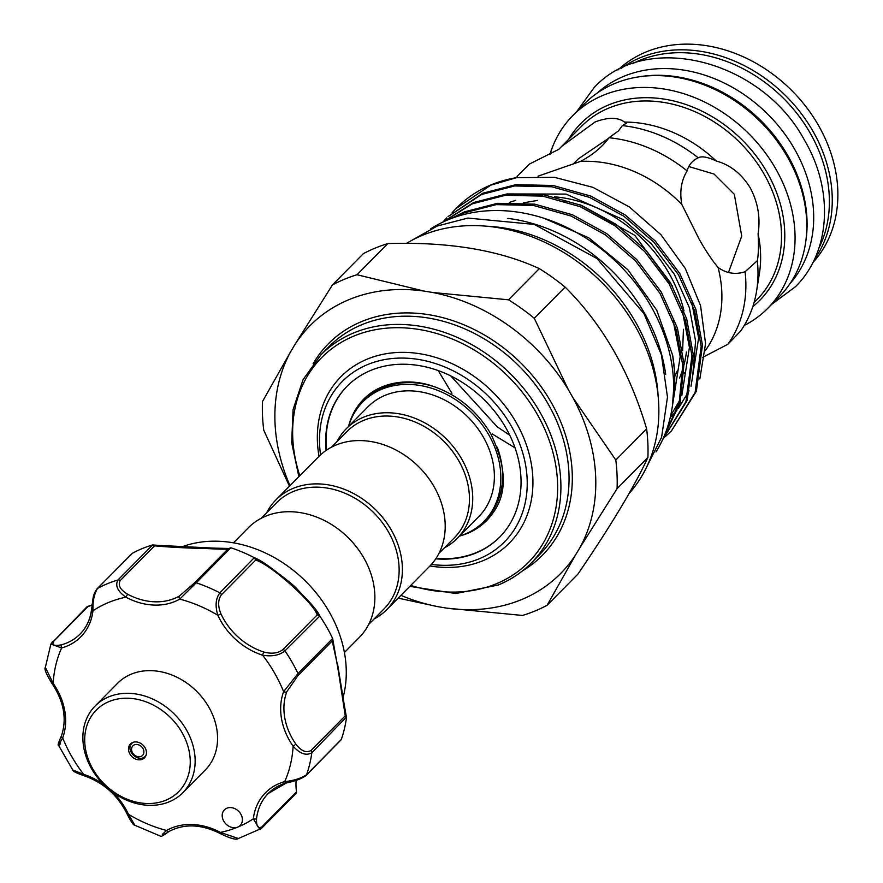 <?xml version="1.0" encoding="UTF-8"?>
<svg xmlns="http://www.w3.org/2000/svg" width="883" height="883" viewBox="0 0 883 883"><rect width="100%" height="100%" fill="white"/><g stroke="black" fill="none" stroke-linecap="round" stroke-linejoin="round"><path stroke-width="1.32" d="M638.994 76.832A135.651 109.746 44.7 0 1 787.724 155.43A135.651 109.746 44.7 0 1 805.749 241.677M597.338 92.98A135.651 109.746 44.7 0 1 794.347 148.73A135.651 109.746 44.7 0 1 790.075 283.52M632.537 63.675A135.651 109.746 44.7 0 1 810.042 132.858A135.651 109.746 44.7 0 1 818.96 247.98M507.88 218.388A161.114 130.353 44.7 0 1 644.06 312.45A161.114 130.353 44.7 0 1 665.683 374.425M430.474 228.973A161.114 130.353 44.7 0 1 650.683 305.75A161.114 130.353 44.7 0 1 655.992 451.919M182.858 792.68L205.275 769.998A61.655 49.89 -135.3 0 0 207.395 767.68A61.655 49.89 -135.3 0 0 195.099 689.822A61.655 49.89 -135.3 0 0 117.582 683.299L95.154 705.981A61.655 49.89 44.7 0 1 172.682 712.504A61.655 49.89 44.7 0 1 184.977 790.351A61.655 49.89 44.7 0 1 182.858 792.68A61.655 49.89 44.7 0 1 105.331 786.146A61.655 49.89 44.7 0 1 93.035 708.298A61.655 49.89 44.7 0 1 95.154 705.981M94.26 712.305A57.958 46.887 -135.3 0 0 107.174 786.72A57.958 46.887 -135.3 0 0 180.695 789.435A57.958 46.887 -135.3 0 0 167.781 715.02A57.958 46.887 -135.3 0 0 94.26 712.305M130.121 744.314A9.868 7.98 44.7 0 1 130.463 743.939A9.868 7.98 44.7 0 1 142.869 744.976A9.868 7.98 44.7 0 1 144.834 757.437A9.868 7.98 44.7 0 1 144.492 757.813A9.868 7.98 44.7 0 1 132.086 756.764A9.868 7.98 44.7 0 1 130.121 744.314M220.728 833.309L220.419 832.415A131.953 106.755 -135.3 0 0 237.726 827.106A11.104 8.985 -135.3 0 0 240.187 825.462A11.104 8.985 -135.3 0 0 242.251 818.011A11.104 8.985 -135.3 0 0 234.801 808.618A11.104 8.985 -135.3 0 0 224.403 809.854A11.104 8.985 -135.3 0 0 222.339 817.294A11.104 8.985 -135.3 0 0 237.726 827.106A131.953 106.755 -135.3 0 0 253.322 818.806A2.461 1.225 6.8 0 0 256.578 818.486C256.158 826.168 257.924 828.971 261.854 826.907A2.461 1.998 -135.3 0 1 261.39 828.486L261.39 828.486A2.461 1.998 -135.3 0 1 261.004 828.773L259.944 829.59L253.322 818.806A62.892 50.883 44.7 0 1 284.69 781.621C293.631 780.682 300.926 778.387 306.578 774.744L341.302 739.479A146.755 118.73 44.7 0 0 346.445 717.934L345.264 715.826L337.372 664.524L332.207 640.981L297.891 675.694L286.765 691.786A2.461 1.358 -159.7 0 1 283.62 691.676L298.001 673.519A2.461 1.998 44.7 0 1 297.891 675.694M194.216 583.155L228.454 548.52L231.114 547.846A146.755 118.73 44.7 0 1 254.282 557.681C269.867 563.299 314.9 603.42 319.789 616.047L284.977 650.87A146.755 118.73 44.7 0 1 298.001 673.519L332.648 638.475L346.434 717.327M286.765 691.786A60.43 48.885 -135.3 0 0 284.756 717.747A60.43 48.885 -135.3 0 0 295.904 744.181C301.202 751.058 306.224 753.177 310.937 750.539A2.461 1.998 44.7 0 1 311.82 752.758C306.258 755.991 300.021 753.806 293.123 746.212A62.892 50.883 44.7 0 1 281.522 718.696A62.892 50.883 44.7 0 1 283.62 691.676A131.953 106.755 -135.3 0 0 262.648 655.208A2.461 0.773 -72.3 0 1 263.918 652.062C271.821 654.115 278.145 653.299 282.891 649.612L317.207 614.899C313.509 602.67 270.606 564.469 255.706 560.087L254.282 557.681L219.867 592.846A2.461 1.998 44.7 0 1 221.39 594.8C217.924 599.634 217.759 605.926 220.86 613.685A60.43 48.885 -135.3 0 0 263.918 652.062M342.946 697.934A119.624 96.777 -135.3 0 0 344.624 653.707A119.624 96.777 -135.3 0 0 180.827 547.228M337.549 663.906L346.191 716.676M96.744 589.38A2.461 1.998 44.7 0 1 97.141 588.729L132.373 553.277A146.755 118.73 44.7 0 1 152.384 544.999L154.525 545.86L120.209 580.572C117.759 585.23 120.22 589.778 127.605 594.204A60.43 48.885 -135.3 0 0 179.359 596.069L194.139 583.233A2.461 1.998 44.7 0 1 196.214 582.813L179.746 599.115A2.461 1.413 -119.6 0 1 179.359 596.069M153.741 545.164L228.145 548.807M317.207 614.899L319.789 616.047A146.755 118.73 44.7 0 1 332.538 638.232L332.648 638.475M233.476 542.824L248.388 527.736A78.002 63.101 44.7 0 1 265.684 516.191A78.002 63.101 44.7 0 1 356.699 547.283A78.002 63.101 44.7 0 1 359.326 637.416L344.414 652.504M374.028 619.038A78.002 63.101 -135.3 0 0 386.842 609.579L429.657 566.279A78.002 63.101 -135.3 0 0 427.03 476.147A78.002 63.101 -135.3 0 0 336.004 445.054A78.002 63.101 -135.3 0 0 318.719 456.61L275.904 499.899A78.002 63.101 -135.3 0 0 266.6 512.835M386.842 609.579A78.002 63.101 -135.3 0 0 384.226 519.447A78.002 63.101 -135.3 0 0 293.2 488.354A78.002 63.101 -135.3 0 0 275.904 499.899M368.641 624.48L384.072 608.873A75.53 61.104 -135.3 0 0 381.533 521.588A75.53 61.104 -135.3 0 0 293.388 491.478A75.53 61.104 -135.3 0 0 276.644 502.67L261.213 518.277M331.533 447.14L346.964 431.533A75.53 61.104 44.7 0 1 363.719 420.352A75.53 61.104 44.7 0 1 451.853 450.462A75.53 61.104 44.7 0 1 454.403 537.747L438.972 553.354M336.92 441.699A78.002 63.101 44.7 0 1 346.235 428.774A78.002 63.101 44.7 0 1 363.531 417.218A78.002 63.101 44.7 0 1 454.546 448.31A78.002 63.101 44.7 0 1 457.173 538.442A78.002 63.101 44.7 0 1 444.348 547.913M381.71 389.282A85.088 68.841 44.7 0 1 481.003 423.2A85.088 68.841 44.7 0 1 483.873 521.522A85.088 68.841 44.7 0 1 465.01 534.127A85.088 68.841 44.7 0 1 459.491 536.102A86.391 69.9 44.7 0 0 493.509 512.118C507.372 492.802 506.489 466.754 490.86 433.95C476.743 410.452 457.195 394.469 432.24 386.003C416.224 380.352 391.886 379.138 372.14 392.14A86.391 69.9 44.7 0 0 348.542 426.434A85.088 68.841 44.7 0 1 362.847 401.875A85.088 68.841 44.7 0 1 381.71 389.282M483.873 521.522L485.65 519.723A85.088 68.841 -135.3 0 0 497.228 447.195M437.03 387.67A85.088 68.841 -135.3 0 0 383.498 387.471A85.088 68.841 -135.3 0 0 364.635 400.076L362.847 401.875M346.235 428.774L367.891 406.864A78.002 63.101 44.7 0 1 385.187 395.308A78.002 63.101 44.7 0 1 476.202 426.401A78.002 63.101 44.7 0 1 478.829 516.544L457.173 538.442M436.025 558.409L444.988 558.74A107.285 86.799 -135.3 0 0 476.279 552.603A107.285 86.799 -135.3 0 0 499.866 536.919M347.273 386.059A107.285 86.799 -135.3 0 0 326.07 441.18L326.511 450.142M326.092 450.429A107.285 86.799 44.7 0 1 347.063 386.268A107.285 86.799 44.7 0 1 370.849 370.385A107.285 86.799 44.7 0 1 496.047 413.145A107.285 86.799 44.7 0 1 499.657 537.129A107.285 86.799 44.7 0 1 475.871 553.023A107.285 86.799 44.7 0 1 435.749 558.829M320.562 454.833A114.073 92.285 44.7 0 1 367.527 364.613A114.073 92.285 44.7 0 1 510.959 425.474A114.073 92.285 44.7 0 1 479.193 558.796A114.073 92.285 44.7 0 1 431.401 564.414M429.955 565.97A118.377 95.772 -135.3 0 0 483.078 560.661A118.377 95.772 -135.3 0 0 516.047 422.306A118.377 95.772 -135.3 0 0 367.207 359.138A118.377 95.772 -135.3 0 0 319.017 456.301M450.76 375.915L497.206 426.82L509.789 435.264M438.222 370.584L451.919 393.299M492.361 434.017L515.043 447.869M671.003 416.787L677.029 410.065M678.497 408.2L689.038 390.827M691.025 386.29L698.641 338.012L691.665 302.174M692.846 374.028L695.583 341.103L689.424 307.814L674.314 274.227L651.378 243.874L623.31 219.646L566.047 194.083L507.03 193.951M670.672 415.65L679.811 400.165M681.797 395.617L689.424 347.339L682.438 311.5M672.581 404.955L680.197 356.666L673.21 320.838M521.588 599.579A176.225 142.571 -135.3 0 0 575.683 554.734L547.085 605.308A194.845 157.638 -135.3 0 1 535.142 610.937A194.845 157.638 -135.3 0 1 522.548 615.451L446.599 608.111A176.225 142.571 -135.3 0 0 521.588 599.579M375.231 248.079A194.845 157.638 44.7 0 1 387.825 243.565L357.008 274.734A194.845 157.638 -135.3 0 0 344.414 279.26A194.845 157.638 -135.3 0 0 332.461 284.889L363.288 253.708A194.845 157.638 44.7 0 1 375.231 248.079M812.835 262.626A137.075 110.894 -135.3 0 0 804.667 105.022A137.075 110.894 -135.3 0 0 645.981 51.998A137.075 110.894 -135.3 0 0 617.968 69.978M814.435 259.359A137.075 110.894 -135.3 0 0 794.557 105.243A137.075 110.894 -135.3 0 0 640.374 57.671A137.075 110.894 -135.3 0 0 621.224 68.333M744.27 325.441A137.075 110.894 -135.3 0 0 767.735 308.333L779.457 296.478A137.075 110.894 -135.3 0 0 774.844 138.079A137.075 110.894 -135.3 0 0 614.888 83.444A137.075 110.894 -135.3 0 0 584.502 103.741L572.78 115.596A137.075 110.894 -135.3 0 0 549.899 154.624M767.735 308.333A137.075 110.894 -135.3 0 0 763.122 149.933A137.075 110.894 -135.3 0 0 603.166 95.298A137.075 110.894 -135.3 0 0 572.78 115.596M516.412 177.693A135.033 109.249 -135.3 0 1 518.034 175.375L529.535 163.995L558.884 149.271L561.754 146.302L595.12 121.953C608.067 117.119 617.89 117.174 624.601 122.097L626.61 123.101L622.36 125.607L618.553 130.85L609.005 137.748C602.217 147.042 592.692 154.933 580.451 161.423L538.056 176.181M663.762 437.14L680.142 402.67L684.005 363.774L677.438 328.101L661.29 292.107L636.753 259.569L606.72 233.598L572.416 214.768L534.734 204.15L497.482 203.322L464.392 211.854L450.783 218.708M453.707 217.626L463.111 213.156L496.202 204.613L533.442 205.452L571.135 216.059L605.44 234.9L635.473 260.871L660.009 293.399L676.157 329.403L682.725 365.076L679.27 402.383L664.314 435.849M452.129 212.682L455.992 208.554L490.782 185.165L516.588 177.671A154.768 125.209 -135.3 0 0 491.058 184.878A154.768 125.209 -135.3 0 0 456.754 207.792A154.768 125.209 -135.3 0 0 456.379 208.178M671.499 430.838L696.389 391.191L702.46 345.121L695.892 309.447L679.733 273.443L655.197 240.916L625.175 214.944L590.859 196.103L553.177 185.496L515.926 184.657L482.835 193.189L448.056 216.589L481.555 194.492L514.646 185.949L551.897 186.788L589.579 197.406L623.895 216.236L653.917 242.207L678.453 274.745L694.601 310.739L701.179 346.412L695.098 392.494L671.499 430.838L667.416 434.745M442.902 222.008L446.765 217.891M443.111 221.986L472.328 203.818L505.418 195.286L542.67 196.114L580.352 206.732L614.667 225.573L644.7 251.545L669.226 284.072L685.385 320.065L691.952 355.739L685.925 401.677L662.493 439.955L687.162 400.529L693.232 354.447L686.665 318.774L670.517 282.77L645.981 250.242L615.948 224.271L581.632 205.441L543.95 194.823L506.71 193.984L473.608 202.527L442.747 222.152M666.731 435.352L663.254 438.288M629.093 493.52A168.83 136.589 -135.3 0 0 617.36 299.823A168.83 136.589 -135.3 0 0 422.516 235.275A168.83 136.589 -135.3 0 0 406.555 243.355M699.822 378.984L705.561 343.575L700.583 305.728L685.296 268.454L660.914 234.668L629.369 206.964L592.979 187.362L554.469 177.328L516.588 177.671M702.559 357.416L727.791 344.326L740.561 331.169A135.033 109.249 -135.3 0 0 756.632 290.827A135.033 109.249 -135.3 0 0 757.349 260.684L745.097 271.732C735.473 274.889 726.455 273.454 718.056 267.439C712.195 260.474 705.914 251.092 699.215 239.293L681.842 204.459C679.48 191.721 681.246 180.54 687.117 170.905C688.674 164.966 692.371 160.607 698.188 157.792L698.74 157.538M622.36 125.607A135.033 109.249 -135.3 0 1 698.188 157.792C701.753 155.905 707.769 156.975 716.212 160.982C730.175 164.812 741.488 173.741 750.175 187.748C757.923 202.262 760.561 217.615 758.1 233.818C758.729 245.595 758.486 254.547 757.349 260.684M688.795 166.534L714.093 174.072L734.325 194.304L741.72 236.092L728.497 272.472M573.928 163.355L578.464 158.763L608.663 138.245M687.117 170.905A135.033 109.249 -135.3 0 0 609.005 137.748M681.842 204.459A123.322 99.768 -135.3 0 0 580.451 161.423M727.791 344.326A135.033 109.249 -135.3 0 0 745.097 271.732M716.212 160.982A123.322 99.768 -135.3 0 0 624.601 122.097M575.683 554.734L579.601 548.211A176.225 142.571 -135.3 0 0 572.89 397.615L568.332 389.679A176.225 142.571 -135.3 0 0 432.549 292.472L424.061 291.07A176.225 142.571 -135.3 0 0 294.988 344.447L291.07 350.97A176.225 142.571 -135.3 0 0 289.988 485.672M400.926 595.341A176.225 142.571 -135.3 0 0 438.123 606.709L446.599 608.111M673.122 399.811A154.768 125.209 -135.3 0 0 672.636 355.242L656.72 310.165L627.78 269.668L588.851 237.858L543.983 218.278M658.111 395.849A161.49 130.651 -135.3 0 0 486.522 226.214M672.493 405.352L674.789 373.101L672.636 355.242M705.296 350.584A123.322 99.768 -135.3 0 0 718.056 267.439M756.632 290.827L759.38 273.62A123.322 99.768 -135.3 0 0 758.1 233.818M547.085 605.308L577.912 574.127C611.301 525.109 634.634 486.224 647.901 457.471A194.845 157.638 44.7 0 0 646.621 428.84C629.656 371.467 602.493 324.227 565.131 287.118A194.845 157.638 44.7 0 0 539.314 268.631C499.094 250.055 448.597 241.699 387.825 243.565M565.131 287.118L534.303 318.288A194.845 157.638 -135.3 0 0 508.487 299.812L539.314 268.631M647.901 457.471L617.074 488.652A194.845 157.638 -135.3 0 0 615.804 460.021L646.621 428.84M534.303 318.288L568.332 389.679M572.89 397.615L615.804 460.021M617.074 488.652L579.601 548.211M438.123 606.709L398.167 598.133M291.07 350.97L262.472 401.544A194.845 157.638 -135.3 0 0 263.752 430.176L289.447 486.202M294.988 344.447L332.461 284.889M357.008 274.734L424.061 291.07M432.549 292.472L508.487 299.812M261.854 826.907L296.511 791.863A60.43 48.885 44.7 0 1 296.125 780.296M162.317 834.402L166.556 830.473A62.892 50.883 44.7 0 1 220.419 832.415L238.333 838.519C236.412 840.186 230.397 838.53 220.275 833.563C201.335 824.093 184.172 823.431 168.796 831.587A2.461 1.413 -119.6 0 0 168.973 831.444C163.068 835.45 161.545 836.3 164.393 833.982M113.256 792.647A62.892 50.883 44.7 0 1 128.465 814.303L134.801 825.23L160.364 836.091C160.673 837.04 163.487 835.539 168.796 831.587A2.461 1.413 -119.6 0 1 166.556 830.473A131.953 106.755 -135.3 0 1 128.465 814.303A2.461 0.607 155.2 0 1 127.24 814.314C131.159 821.907 133.675 825.55 134.801 825.23M296.511 791.863A2.461 1.998 44.7 0 1 296.037 793.431L261.39 828.486L238.333 838.519M282.891 649.612A2.461 1.998 44.7 0 1 284.977 650.87C279.458 655.318 272.008 656.764 262.648 655.208A62.892 50.883 44.7 0 1 217.836 615.274C215.011 605.959 215.684 598.486 219.867 592.846A146.755 118.73 44.7 0 0 196.214 582.813L230.86 547.769M132.163 553.398L97.516 588.442C94.128 594.116 92.616 601.555 92.969 610.771A2.461 1.225 -173.2 0 1 91.545 609.447A2.461 1.225 -173.2 0 1 91.766 609.027M220.86 613.685A2.461 0.607 -24.8 0 1 217.836 615.274A131.953 106.755 -135.3 0 0 179.746 599.115A62.892 50.883 44.7 0 1 125.872 597.173C117.571 591.224 114.933 585.495 117.958 579.988L152.593 544.943L187.395 547.559L228.62 548.453M127.605 594.204L125.872 597.173A131.953 106.755 -135.3 0 0 92.969 610.771A62.892 50.883 44.7 0 1 61.611 647.967L50.894 644.049L45.353 667.371L53.168 683.365L52.163 683.751C46.214 674.082 43.94 668.63 45.353 667.371M72.748 769.976L83.653 774.369A2.461 0.773 107.7 0 0 83.918 775.693C76.236 773.011 72.505 771.102 72.748 769.976L58.62 745.429C57.483 745.793 58.399 742.647 61.391 736.014A2.461 1.358 -159.7 0 1 61.567 735.738M92.064 605.054L87.936 606.621L53.62 641.345C51.6 645.131 54.271 646.268 61.622 644.767A2.461 1.313 -105.5 0 0 61.611 647.967A131.953 106.755 -135.3 0 0 53.168 683.365A62.892 50.883 44.7 0 1 62.682 737.901C58.399 745.109 57.682 747.04 60.519 743.685M190.651 586.798L228.454 548.52C229.823 549.392 222.737 549.403 207.174 548.575C187.759 548.144 170.209 547.239 154.525 545.86M87.936 606.621L86.589 607.427L87.936 606.621M332.792 639.215L332.207 640.981M295.904 744.181L293.123 746.212A131.953 106.755 -135.3 0 1 284.69 781.621A2.461 1.313 74.5 0 0 286.368 782.967A2.461 1.313 74.5 0 0 286.71 782.757M285.982 782.967A60.43 48.885 -135.3 0 0 268.277 793.442L286.368 782.967C295.706 781.002 302.306 778.464 306.191 775.362L306.191 775.362A2.461 1.998 44.7 0 0 306.578 774.744A146.755 118.73 44.7 0 0 311.82 752.758L346.379 717.117M341.224 739.7L306.191 775.362M103.565 784.435A62.892 50.883 44.7 0 0 83.653 774.369A131.953 106.755 -135.3 0 1 62.682 737.901A2.461 1.358 -159.7 0 1 61.391 736.014C67.064 719.137 63.995 701.709 52.163 683.751M132.671 746.102A6.788 5.486 -135.3 0 0 134.183 754.81A6.788 5.486 -135.3 0 0 142.792 755.131A6.788 5.486 -135.3 0 0 141.28 746.422A6.788 5.486 -135.3 0 0 132.671 746.102M146.103 755.131A9.249 7.483 44.7 0 1 145.651 755.738A9.249 7.483 44.7 0 1 145.331 756.091L146.004 755.395M310.937 750.539L345.264 715.826M298.873 476.677L291.677 442.615L293.09 409.58L303.046 379.668L320.926 354.834A147.98 119.724 44.7 0 1 353.73 332.913A147.98 119.724 44.7 0 1 526.423 391.897A147.98 119.724 44.7 0 1 531.4 562.913A147.98 119.724 44.7 0 1 498.586 584.822M410.738 585.418A145.518 117.726 -135.3 0 0 496.367 583.751A145.518 117.726 -135.3 0 0 536.886 413.685A145.518 117.726 -135.3 0 0 353.917 336.048A145.518 117.726 -135.3 0 0 299.801 475.738M409.811 586.356L455.771 593.519L498.321 585.01C510.97 579.756 521.996 572.394 531.4 562.913L539.546 554.656A147.98 119.724 -135.3 0 0 534.568 383.652A147.98 119.724 -135.3 0 0 361.887 324.668A147.98 119.724 -135.3 0 0 329.072 346.577L320.926 354.834M313.079 363.796A150.452 121.722 44.7 0 1 361.699 321.533A150.452 121.722 44.7 0 1 546.147 394.072A150.452 121.722 44.7 0 1 522.515 570.86M674.789 387.482A129.481 104.757 -135.3 0 0 675.793 385.694M679.513 378.001A129.481 104.757 -135.3 0 0 682.879 368.774M684.049 364.613A129.481 104.757 -135.3 0 0 686.444 352.03M683.972 310.882A129.481 104.757 -135.3 0 0 554.48 196.81M515.749 200.397A129.481 104.757 -135.3 0 0 509.348 202.494M752.813 306.633A125.783 101.766 -135.3 0 0 758.883 159.624A125.783 101.766 -135.3 0 0 608.696 104.9A125.783 101.766 -135.3 0 0 568.464 139.525M754.038 302.626L756.93 299.69A123.322 99.768 -135.3 0 0 752.78 157.185A123.322 99.768 -135.3 0 0 608.884 108.035A123.322 99.768 -135.3 0 0 581.544 126.291L561.754 146.302M268.277 793.442A60.43 48.885 -135.3 0 0 256.578 818.486M61.622 644.767A60.43 48.885 -135.3 0 0 80.055 634.082C86.468 627.537 90.298 619.325 91.545 609.447C93.289 598.751 92.24 595.55 97.141 588.729L97.141 588.729A2.461 1.998 44.7 0 1 97.516 588.442A146.755 118.73 44.7 0 1 117.958 579.988A2.461 1.998 44.7 0 1 120.209 580.572M80.055 634.082A60.43 48.885 -135.3 0 0 91.655 609.899M255.706 560.087L221.39 594.8M51.954 642.471A2.461 1.998 44.7 0 1 52.329 641.842L52.329 641.842A2.461 1.998 44.7 0 1 53.62 641.345M131.854 743.431A9.249 7.483 44.7 0 1 132.174 743.078A9.249 7.483 44.7 0 1 133.123 742.305M576.698 111.644L594.038 87.693C646.665 30.022 762.018 60.452 804.523 140.276C834.005 190.044 830.793 252.052 795.395 286.754L771.643 304.37M410.319 241.169L437.184 226.048L467.847 218.068L534.292 224.425L596.941 258.509L643.972 313.664L661.411 354.8L667.482 397.096L661.588 437.317L644.027 472.217M132.847 742.393L131.81 743.475C124.823 750.495 139.006 763.685 145.331 756.091M523.31 202.847L537.592 200.43M563.531 201.181L566.268 201.622M580.043 204.79L634.8 235.342L672.614 286.412M683.442 329.293L682.636 350.463M677.261 370.893L674.921 376.268M456.754 207.792L455.992 208.554M694.91 362.438L693.42 363.951M685.683 371.765L684.193 373.277M87.262 606.654L92.086 604.866M86.887 606.897L50.894 644.049M254.436 557.769L275.871 571.522C288.178 580.815 295.22 586.632 297.008 588.994C306.346 598.652 313.918 607.636 319.723 615.959M83.918 775.693C103.466 782.481 117.903 795.351 127.24 814.314"/></g></svg>
